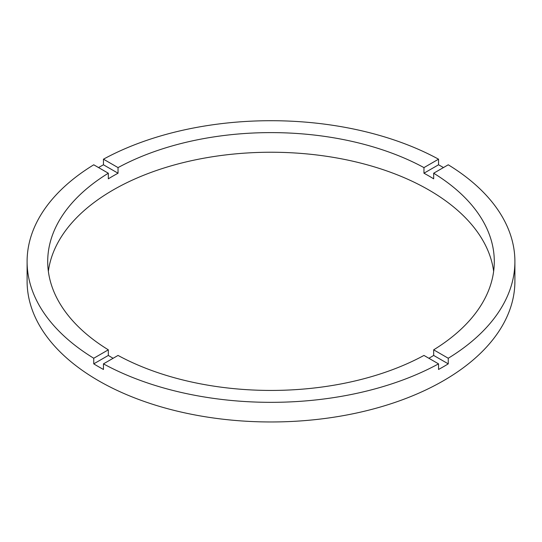<?xml version="1.0" encoding="UTF-8"?>
<svg xmlns="http://www.w3.org/2000/svg" width="542" height="542" viewBox="0 0 542 542"><rect width="100%" height="100%" fill="white"/><g stroke="black" fill="none" stroke-linecap="round" stroke-linejoin="round"><path stroke-width="0.81" d="M113.109 358.289A223.29 128.915 0 0 1 108.325 355.437L108.325 349.827L93.746 358.248A243.9 140.812 0 0 1 27.1 261.522L27.1 281.156A243.9 140.812 0 0 0 98.536 380.728A243.9 140.812 0 0 0 364.339 411.249A243.9 140.812 0 0 0 514.9 281.156L514.9 261.522A243.9 140.812 0 0 0 448.254 164.795L433.675 173.216A223.29 128.915 0 0 1 494.29 261.522A223.29 128.915 0 0 1 433.675 349.827L433.675 355.437A223.29 128.915 0 0 1 428.891 358.289M27.1 261.522A243.9 140.812 0 0 1 93.746 164.795L108.325 173.216A223.29 128.915 0 0 0 47.71 261.522A223.29 128.915 0 0 0 108.325 349.827M108.325 173.216L108.325 178.826A223.29 128.915 0 0 1 118.041 173.216L118.041 167.607L103.461 159.185A243.9 140.812 0 0 1 438.539 159.185L423.959 167.607A223.29 128.915 0 0 0 118.041 167.607M423.959 167.607L423.959 173.216A223.29 128.915 0 0 1 428.891 175.974A223.29 128.915 0 0 1 433.675 178.826L433.675 173.216M493.64 271.339A223.29 128.915 0 0 0 428.891 189.998A223.29 128.915 0 0 0 193.474 160.263A223.29 128.915 0 0 0 48.36 271.339M108.325 355.437L93.746 363.858A243.9 140.812 0 0 0 98.536 366.704A243.9 140.812 0 0 0 103.461 369.468L103.461 363.858A243.9 140.812 0 0 0 438.539 363.858L438.539 369.468A243.9 140.812 0 0 0 448.254 363.858L433.675 355.437M448.254 363.858L448.254 358.248A243.9 140.812 0 0 0 514.9 261.522M448.254 358.248L433.675 349.827M103.461 363.858L118.041 355.437A223.29 128.915 0 0 0 423.959 355.437L438.539 363.858M93.746 363.858L93.746 358.248M118.041 173.216L103.461 164.795A243.9 140.812 0 0 0 98.536 167.559M103.461 164.795L103.461 159.185M438.539 159.185L438.539 164.795L423.959 173.216M443.464 167.559A243.9 140.812 0 0 0 438.539 164.795"/></g></svg>
